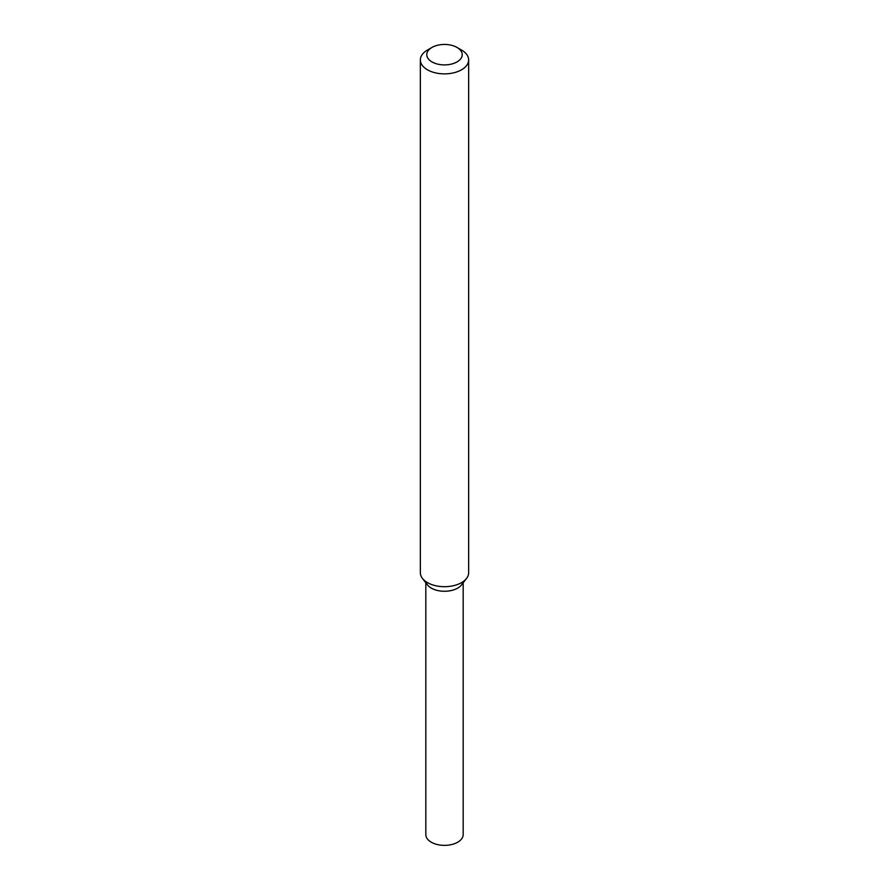 <?xml version="1.0" encoding="UTF-8"?>
<svg xmlns="http://www.w3.org/2000/svg" width="889" height="889" viewBox="0 0 889 889"><rect width="100%" height="100%" fill="white"/><g stroke="black" fill="none" stroke-linecap="round" stroke-linejoin="round"><path stroke-width="1.33" d="M457.024 47.439L461.58 50.073A24.147 13.946 180 0 1 468.647 59.93L468.647 572.749A24.147 13.946 180 0 1 466.547 578.439L461.547 584.884A18.68 10.779 180 0 1 457.702 588.107A18.68 10.779 180 0 1 427.453 584.884L422.453 578.439A24.147 13.946 180 0 1 420.353 572.749L420.353 59.93A24.147 13.946 180 0 1 427.42 50.073L431.976 47.439A17.713 10.223 180 0 1 457.024 47.439A17.713 10.223 180 0 1 457.024 61.908A17.713 10.223 180 0 1 431.976 61.908A17.713 10.223 180 0 1 431.976 47.439M466.547 578.439A24.147 13.946 180 0 1 461.58 582.606A24.147 13.946 180 0 1 422.453 578.439M468.647 59.93A24.147 13.946 180 0 1 461.58 69.787A24.147 13.946 180 0 1 435.254 72.809A24.147 13.946 180 0 1 420.353 59.93M463.18 582.784L463.18 834.593A18.68 10.779 180 0 1 457.702 842.216A18.68 10.779 180 0 1 437.355 844.55A18.68 10.779 180 0 1 425.82 834.593L425.82 582.784M463.069 581.662A18.68 10.779 180 0 1 457.702 588.107A18.68 10.779 180 0 1 438.31 590.663A18.68 10.779 180 0 1 425.931 581.662"/></g></svg>

